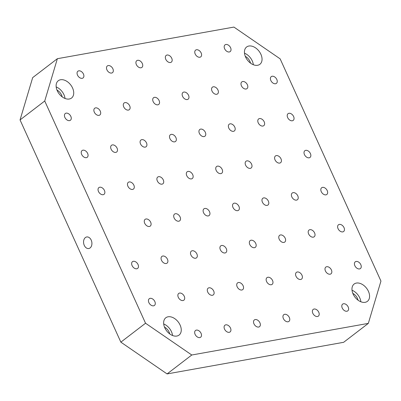 <?xml version="1.0" encoding="UTF-8"?>
<svg xmlns="http://www.w3.org/2000/svg" width="401" height="401" viewBox="0 0 401 401"><rect width="100%" height="100%" fill="white"/><g stroke="black" fill="none" stroke-linecap="round" stroke-linejoin="round"><path stroke-width="0.6" d="M195.112 334.379A4.236 2.842 -127.5 0 1 195.508 330.484A4.236 2.842 -127.5 0 1 200.34 332.118A4.236 2.842 -127.5 0 1 200.66 337.206A4.236 2.842 -127.5 0 1 199.783 337.587A4.236 2.842 -127.5 0 1 195.112 334.379M245.307 56.346A7.549 5.058 -127.5 0 1 249.898 61.328A7.549 5.058 -127.5 0 1 250.515 63.142M90.095 247.933A5.87 4.115 79.8 0 1 88.776 248.525A5.87 4.115 79.8 0 1 83.689 243.472A5.87 4.115 79.8 0 1 86.706 236.971A5.87 4.115 79.8 0 1 91.553 241.036A5.87 4.115 79.8 0 1 90.095 247.933M253.347 64.736A10.902 7.308 52.5 0 0 244.5 53.193M224.535 329.106A4.236 2.842 -127.5 0 1 224.931 325.211A4.236 2.842 -127.5 0 1 229.763 326.845A4.236 2.842 -127.5 0 1 230.089 331.938A4.236 2.842 -127.5 0 1 229.207 332.319A4.236 2.842 -127.5 0 1 224.535 329.106M253.963 323.838A4.236 2.842 -127.5 0 1 254.359 319.943A4.236 2.842 -127.5 0 1 259.191 321.577A4.236 2.842 -127.5 0 1 259.512 326.67A4.236 2.842 -127.5 0 1 258.635 327.051A4.236 2.842 -127.5 0 1 253.963 323.838M153.558 305.818A4.236 2.842 -127.5 0 1 148.881 302.61A4.236 2.842 -127.5 0 1 149.282 298.715A4.236 2.842 -127.5 0 1 154.114 300.349A4.236 2.842 -127.5 0 1 154.435 305.442A4.236 2.842 -127.5 0 1 153.558 305.818M182.981 300.55A4.236 2.842 -127.5 0 1 178.31 297.341A4.236 2.842 -127.5 0 1 178.706 293.442A4.236 2.842 -127.5 0 1 183.538 295.081A4.236 2.842 -127.5 0 1 183.858 300.169A4.236 2.842 -127.5 0 1 182.981 300.55M212.405 295.281A4.236 2.842 -127.5 0 1 207.733 292.068A4.236 2.842 -127.5 0 1 208.129 288.174A4.236 2.842 -127.5 0 1 212.961 289.808A4.236 2.842 -127.5 0 1 213.287 294.9A4.236 2.842 -127.5 0 1 212.405 295.281M241.833 290.008A4.236 2.842 -127.5 0 1 237.161 286.8A4.236 2.842 -127.5 0 1 237.557 282.905A4.236 2.842 -127.5 0 1 242.389 284.54A4.236 2.842 -127.5 0 1 242.71 289.632A4.236 2.842 -127.5 0 1 241.833 290.008M136.756 268.78A4.236 2.842 -127.5 0 1 132.084 265.572A4.236 2.842 -127.5 0 1 132.48 261.678A4.236 2.842 -127.5 0 1 137.312 263.312A4.236 2.842 -127.5 0 1 137.633 268.399A4.236 2.842 -127.5 0 1 136.756 268.78M166.179 263.512A4.236 2.842 -127.5 0 1 161.508 260.299A4.236 2.842 -127.5 0 1 161.904 256.404A4.236 2.842 -127.5 0 1 166.736 258.043A4.236 2.842 -127.5 0 1 167.062 263.131A4.236 2.842 -127.5 0 1 166.179 263.512M195.608 258.244A4.236 2.842 -127.5 0 1 190.936 255.031A4.236 2.842 -127.5 0 1 191.332 251.136A4.236 2.842 -127.5 0 1 196.164 252.77A4.236 2.842 -127.5 0 1 196.485 257.863A4.236 2.842 -127.5 0 1 195.608 258.244M225.031 252.971A4.236 2.842 -127.5 0 1 220.36 249.763A4.236 2.842 -127.5 0 1 220.756 245.868A4.236 2.842 -127.5 0 1 225.588 247.502A4.236 2.842 -127.5 0 1 225.908 252.59A4.236 2.842 -127.5 0 1 225.031 252.971M149.378 226.475A4.236 2.842 -127.5 0 1 144.706 223.262A4.236 2.842 -127.5 0 1 145.102 219.367A4.236 2.842 -127.5 0 1 149.934 221.001A4.236 2.842 -127.5 0 1 150.26 226.094A4.236 2.842 -127.5 0 1 149.378 226.475M178.806 221.207A4.236 2.842 -127.5 0 1 174.134 217.994A4.236 2.842 -127.5 0 1 174.53 214.099A4.236 2.842 -127.5 0 1 179.362 215.733A4.236 2.842 -127.5 0 1 179.683 220.826A4.236 2.842 -127.5 0 1 178.806 221.207M188.034 171.412A4.236 2.842 -127.5 0 1 192.38 174.009A4.236 2.842 -127.5 0 1 192.31 178.515A4.236 2.842 -127.5 0 1 186.756 175.688A4.236 2.842 -127.5 0 1 187.152 171.793A4.236 2.842 -127.5 0 1 188.034 171.412M225.908 44.491A4.236 2.842 -127.5 0 1 230.254 47.087A4.236 2.842 -127.5 0 1 230.184 51.594A4.236 2.842 -127.5 0 1 224.63 48.762A4.236 2.842 -127.5 0 1 225.026 44.867A4.236 2.842 -127.5 0 1 225.908 44.491M196.48 49.759A4.236 2.842 -127.5 0 1 200.831 52.356A4.236 2.842 -127.5 0 1 200.756 56.862A4.236 2.842 -127.5 0 1 195.207 54.035A4.236 2.842 -127.5 0 1 195.603 50.14A4.236 2.842 -127.5 0 1 196.48 49.759M167.057 55.027A4.236 2.842 -127.5 0 1 171.402 57.624A4.236 2.842 -127.5 0 1 171.332 62.135A4.236 2.842 -127.5 0 1 165.778 59.303A4.236 2.842 -127.5 0 1 166.174 55.408A4.236 2.842 -127.5 0 1 167.057 55.027M272.134 76.255A4.236 2.842 -127.5 0 1 276.484 78.852A4.236 2.842 -127.5 0 1 276.409 83.363A4.236 2.842 -127.5 0 1 270.855 80.531A4.236 2.842 -127.5 0 1 271.251 76.636A4.236 2.842 -127.5 0 1 272.134 76.255M242.71 81.528A4.236 2.842 -127.5 0 1 247.056 84.125A4.236 2.842 -127.5 0 1 246.981 88.631A4.236 2.842 -127.5 0 1 241.432 85.804A4.236 2.842 -127.5 0 1 241.828 81.904A4.236 2.842 -127.5 0 1 242.71 81.528M213.282 86.796A4.236 2.842 -127.5 0 1 217.633 89.393A4.236 2.842 -127.5 0 1 217.558 93.904A4.236 2.842 -127.5 0 1 212.009 91.072A4.236 2.842 -127.5 0 1 212.405 87.177A4.236 2.842 -127.5 0 1 213.282 86.796M183.858 92.065A4.236 2.842 -127.5 0 1 188.204 94.661A4.236 2.842 -127.5 0 1 188.134 99.172A4.236 2.842 -127.5 0 1 182.58 96.34A4.236 2.842 -127.5 0 1 182.976 92.446A4.236 2.842 -127.5 0 1 183.858 92.065M288.936 113.293A4.236 2.842 -127.5 0 1 293.281 115.889A4.236 2.842 -127.5 0 1 293.211 120.4A4.236 2.842 -127.5 0 1 287.657 117.568A4.236 2.842 -127.5 0 1 288.053 113.673A4.236 2.842 -127.5 0 1 288.936 113.293M259.507 118.566A4.236 2.842 -127.5 0 1 263.858 121.162A4.236 2.842 -127.5 0 1 263.783 125.668A4.236 2.842 -127.5 0 1 258.234 122.841A4.236 2.842 -127.5 0 1 258.63 118.947A4.236 2.842 -127.5 0 1 259.507 118.566M230.084 123.834A4.236 2.842 -127.5 0 1 234.43 126.43A4.236 2.842 -127.5 0 1 234.359 130.942A4.236 2.842 -127.5 0 1 228.806 128.109A4.236 2.842 -127.5 0 1 229.202 124.215A4.236 2.842 -127.5 0 1 230.084 123.834M200.655 129.102A4.236 2.842 -127.5 0 1 205.006 131.698A4.236 2.842 -127.5 0 1 204.931 136.21A4.236 2.842 -127.5 0 1 199.382 133.378A4.236 2.842 -127.5 0 1 199.778 129.483A4.236 2.842 -127.5 0 1 200.655 129.102M305.737 150.33A4.236 2.842 -127.5 0 1 310.083 152.931A4.236 2.842 -127.5 0 1 310.013 157.438A4.236 2.842 -127.5 0 1 304.459 154.606A4.236 2.842 -127.5 0 1 304.855 150.711A4.236 2.842 -127.5 0 1 305.737 150.33M276.309 155.603A4.236 2.842 -127.5 0 1 280.66 158.2A4.236 2.842 -127.5 0 1 280.585 162.706A4.236 2.842 -127.5 0 1 275.036 159.879A4.236 2.842 -127.5 0 1 275.432 155.984A4.236 2.842 -127.5 0 1 276.309 155.603M246.886 160.871A4.236 2.842 -127.5 0 1 251.232 163.468A4.236 2.842 -127.5 0 1 251.161 167.979A4.236 2.842 -127.5 0 1 245.607 165.147A4.236 2.842 -127.5 0 1 246.003 161.252A4.236 2.842 -127.5 0 1 246.886 160.871M346.91 311.241A4.236 2.842 -127.5 0 1 342.238 308.028A4.236 2.842 -127.5 0 1 342.634 304.133A4.236 2.842 -127.5 0 1 347.466 305.768A4.236 2.842 -127.5 0 1 347.787 310.86A4.236 2.842 -127.5 0 1 346.91 311.241M288.058 321.777A4.236 2.842 -127.5 0 1 283.387 318.569A4.236 2.842 -127.5 0 1 283.783 314.675A4.236 2.842 -127.5 0 1 288.615 316.309A4.236 2.842 -127.5 0 1 288.941 321.396A4.236 2.842 -127.5 0 1 288.058 321.777M330.108 274.199A4.236 2.842 -127.5 0 1 325.437 270.991A4.236 2.842 -127.5 0 1 325.833 267.096A4.236 2.842 -127.5 0 1 330.665 268.73A4.236 2.842 -127.5 0 1 330.99 273.823A4.236 2.842 -127.5 0 1 330.108 274.199M271.256 284.74A4.236 2.842 -127.5 0 1 266.585 281.532A4.236 2.842 -127.5 0 1 266.981 277.637A4.236 2.842 -127.5 0 1 271.813 279.271A4.236 2.842 -127.5 0 1 272.139 284.359A4.236 2.842 -127.5 0 1 271.256 284.74M313.306 237.161A4.236 2.842 -127.5 0 1 308.635 233.953A4.236 2.842 -127.5 0 1 309.031 230.059A4.236 2.842 -127.5 0 1 313.863 231.693A4.236 2.842 -127.5 0 1 314.189 236.785A4.236 2.842 -127.5 0 1 313.306 237.161M254.455 247.703A4.236 2.842 -127.5 0 1 249.783 244.495A4.236 2.842 -127.5 0 1 250.179 240.595A4.236 2.842 -127.5 0 1 255.011 242.234A4.236 2.842 -127.5 0 1 255.337 247.322A4.236 2.842 -127.5 0 1 254.455 247.703M296.504 200.124A4.236 2.842 -127.5 0 1 291.833 196.916A4.236 2.842 -127.5 0 1 292.234 193.021A4.236 2.842 -127.5 0 1 297.066 194.655A4.236 2.842 -127.5 0 1 297.387 199.743A4.236 2.842 -127.5 0 1 296.504 200.124M237.658 210.665A4.236 2.842 -127.5 0 1 232.986 207.452A4.236 2.842 -127.5 0 1 233.382 203.558A4.236 2.842 -127.5 0 1 238.214 205.192A4.236 2.842 -127.5 0 1 238.535 210.284A4.236 2.842 -127.5 0 1 237.658 210.665M356.404 283.066A10.902 7.308 -127.5 0 1 367.592 289.748A10.902 7.308 -127.5 0 1 367.401 301.346A10.902 7.308 -127.5 0 1 354.97 297.141A10.902 7.308 -127.5 0 1 354.138 284.043A10.902 7.308 -127.5 0 1 356.404 283.066M168.079 316.79A10.902 7.308 -127.5 0 1 179.267 323.472A10.902 7.308 -127.5 0 1 179.077 335.076A10.902 7.308 -127.5 0 1 166.646 330.87A10.902 7.308 -127.5 0 1 165.814 317.772A10.902 7.308 -127.5 0 1 168.079 316.79M60.551 79.749A10.902 7.308 -127.5 0 1 71.739 86.431A10.902 7.308 -127.5 0 1 71.548 98.029A10.902 7.308 -127.5 0 1 59.117 93.824A10.902 7.308 -127.5 0 1 58.285 80.731A10.902 7.308 -127.5 0 1 60.551 79.749M248.876 46.025A10.902 7.308 -127.5 0 1 260.064 52.706A10.902 7.308 -127.5 0 1 259.873 64.305A10.902 7.308 -127.5 0 1 247.442 60.1A10.902 7.308 -127.5 0 1 246.61 47.002A10.902 7.308 -127.5 0 1 248.876 46.025M233.918 27.078L57.363 58.696L44.737 101.002L145.543 323.231L191.773 355L368.324 323.381L380.95 281.071L280.144 58.847L233.918 27.078M267.081 205.397A4.236 2.842 -127.5 0 1 262.409 202.184A4.236 2.842 -127.5 0 1 262.805 198.289A4.236 2.842 -127.5 0 1 267.637 199.924A4.236 2.842 -127.5 0 1 267.963 205.016A4.236 2.842 -127.5 0 1 267.081 205.397M325.933 194.856A4.236 2.842 -127.5 0 1 321.261 191.643A4.236 2.842 -127.5 0 1 321.657 187.748A4.236 2.842 -127.5 0 1 326.489 189.387A4.236 2.842 -127.5 0 1 326.81 194.475A4.236 2.842 -127.5 0 1 325.933 194.856M283.883 242.435A4.236 2.842 -127.5 0 1 279.211 239.222A4.236 2.842 -127.5 0 1 279.607 235.327A4.236 2.842 -127.5 0 1 284.439 236.961A4.236 2.842 -127.5 0 1 284.76 242.054A4.236 2.842 -127.5 0 1 283.883 242.435M342.735 231.893A4.236 2.842 -127.5 0 1 338.063 228.685A4.236 2.842 -127.5 0 1 338.459 224.786A4.236 2.842 -127.5 0 1 343.291 226.425A4.236 2.842 -127.5 0 1 343.612 231.512A4.236 2.842 -127.5 0 1 342.735 231.893M300.685 279.472A4.236 2.842 -127.5 0 1 296.013 276.259A4.236 2.842 -127.5 0 1 296.409 272.364A4.236 2.842 -127.5 0 1 301.241 273.998A4.236 2.842 -127.5 0 1 301.562 279.091A4.236 2.842 -127.5 0 1 300.685 279.472M359.537 268.931A4.236 2.842 -127.5 0 1 354.865 265.723A4.236 2.842 -127.5 0 1 355.261 261.828A4.236 2.842 -127.5 0 1 360.093 263.462A4.236 2.842 -127.5 0 1 360.414 268.55A4.236 2.842 -127.5 0 1 359.537 268.931M317.487 316.509A4.236 2.842 -127.5 0 1 312.815 313.296A4.236 2.842 -127.5 0 1 313.211 309.402A4.236 2.842 -127.5 0 1 318.043 311.036A4.236 2.842 -127.5 0 1 318.364 316.128A4.236 2.842 -127.5 0 1 317.487 316.509M217.457 166.139A4.236 2.842 -127.5 0 1 221.808 168.736A4.236 2.842 -127.5 0 1 221.733 173.247A4.236 2.842 -127.5 0 1 216.184 170.415A4.236 2.842 -127.5 0 1 216.58 166.52A4.236 2.842 -127.5 0 1 217.457 166.139M158.606 176.681A4.236 2.842 -127.5 0 1 162.956 179.277A4.236 2.842 -127.5 0 1 162.881 183.788A4.236 2.842 -127.5 0 1 157.332 180.956A4.236 2.842 -127.5 0 1 157.728 177.062A4.236 2.842 -127.5 0 1 158.606 176.681M129.182 181.949A4.236 2.842 -127.5 0 1 133.533 184.545A4.236 2.842 -127.5 0 1 133.458 189.056A4.236 2.842 -127.5 0 1 127.904 186.224A4.236 2.842 -127.5 0 1 128.3 182.33A4.236 2.842 -127.5 0 1 129.182 181.949M99.759 187.222A4.236 2.842 -127.5 0 1 104.105 189.818A4.236 2.842 -127.5 0 1 104.029 194.325A4.236 2.842 -127.5 0 1 98.481 191.498A4.236 2.842 -127.5 0 1 98.877 187.603A4.236 2.842 -127.5 0 1 99.759 187.222M171.232 134.375A4.236 2.842 -127.5 0 1 175.583 136.972A4.236 2.842 -127.5 0 1 175.508 141.478A4.236 2.842 -127.5 0 1 169.954 138.651A4.236 2.842 -127.5 0 1 170.355 134.756A4.236 2.842 -127.5 0 1 171.232 134.375M141.809 139.643A4.236 2.842 -127.5 0 1 146.154 142.24A4.236 2.842 -127.5 0 1 146.084 146.751A4.236 2.842 -127.5 0 1 140.53 143.919A4.236 2.842 -127.5 0 1 140.926 140.024A4.236 2.842 -127.5 0 1 141.809 139.643M112.38 144.911A4.236 2.842 -127.5 0 1 116.731 147.508A4.236 2.842 -127.5 0 1 116.656 152.019A4.236 2.842 -127.5 0 1 111.107 149.187A4.236 2.842 -127.5 0 1 111.503 145.292A4.236 2.842 -127.5 0 1 112.38 144.911M82.957 150.185A4.236 2.842 -127.5 0 1 87.303 152.781A4.236 2.842 -127.5 0 1 87.233 157.287A4.236 2.842 -127.5 0 1 81.679 154.46A4.236 2.842 -127.5 0 1 82.075 150.56A4.236 2.842 -127.5 0 1 82.957 150.185M154.43 97.338A4.236 2.842 -127.5 0 1 158.781 99.934A4.236 2.842 -127.5 0 1 158.706 104.44A4.236 2.842 -127.5 0 1 153.157 101.613A4.236 2.842 -127.5 0 1 153.553 97.714A4.236 2.842 -127.5 0 1 154.43 97.338M125.007 102.606A4.236 2.842 -127.5 0 1 129.353 105.202A4.236 2.842 -127.5 0 1 129.282 109.709A4.236 2.842 -127.5 0 1 123.729 106.882A4.236 2.842 -127.5 0 1 124.125 102.987A4.236 2.842 -127.5 0 1 125.007 102.606M95.578 107.874A4.236 2.842 -127.5 0 1 99.929 110.47A4.236 2.842 -127.5 0 1 99.854 114.982A4.236 2.842 -127.5 0 1 94.305 112.15A4.236 2.842 -127.5 0 1 94.701 108.255A4.236 2.842 -127.5 0 1 95.578 107.874M66.155 113.147A4.236 2.842 -127.5 0 1 70.501 115.744A4.236 2.842 -127.5 0 1 70.431 120.25A4.236 2.842 -127.5 0 1 64.877 117.418A4.236 2.842 -127.5 0 1 65.273 113.523A4.236 2.842 -127.5 0 1 66.155 113.147M137.628 60.295A4.236 2.842 -127.5 0 1 141.979 62.897A4.236 2.842 -127.5 0 1 141.904 67.403A4.236 2.842 -127.5 0 1 136.355 64.571A4.236 2.842 -127.5 0 1 136.751 60.676A4.236 2.842 -127.5 0 1 137.628 60.295M108.205 65.569A4.236 2.842 -127.5 0 1 112.551 68.165A4.236 2.842 -127.5 0 1 112.48 72.671A4.236 2.842 -127.5 0 1 106.927 69.844A4.236 2.842 -127.5 0 1 107.323 65.949A4.236 2.842 -127.5 0 1 108.205 65.569M78.776 70.837A4.236 2.842 -127.5 0 1 83.127 73.433A4.236 2.842 -127.5 0 1 83.052 77.944A4.236 2.842 -127.5 0 1 77.503 75.112A4.236 2.842 -127.5 0 1 77.899 71.218A4.236 2.842 -127.5 0 1 78.776 70.837M208.229 215.933A4.236 2.842 -127.5 0 1 203.558 212.725A4.236 2.842 -127.5 0 1 203.954 208.831A4.236 2.842 -127.5 0 1 208.786 210.465A4.236 2.842 -127.5 0 1 209.111 215.553A4.236 2.842 -127.5 0 1 208.229 215.933M57.363 58.696L32.676 77.619L20.05 119.929L120.856 342.153L167.082 373.922L343.637 342.304L368.324 323.381M360.875 301.778A10.902 7.308 52.5 0 0 352.023 290.234M352.83 293.387A7.549 5.058 -127.5 0 1 357.426 298.369A7.549 5.058 -127.5 0 1 358.038 300.184M172.55 335.507A10.902 7.308 52.5 0 0 163.703 323.963M164.505 327.116A7.549 5.058 -127.5 0 1 169.102 332.098A7.549 5.058 -127.5 0 1 169.718 333.908M65.022 98.466A10.902 7.308 52.5 0 0 56.175 86.922M56.982 90.07A7.549 5.058 -127.5 0 1 61.574 95.057A7.549 5.058 -127.5 0 1 62.19 96.867M120.856 342.153L145.543 323.231M191.773 355L167.082 373.922M44.737 101.002L20.05 119.929"/></g></svg>
